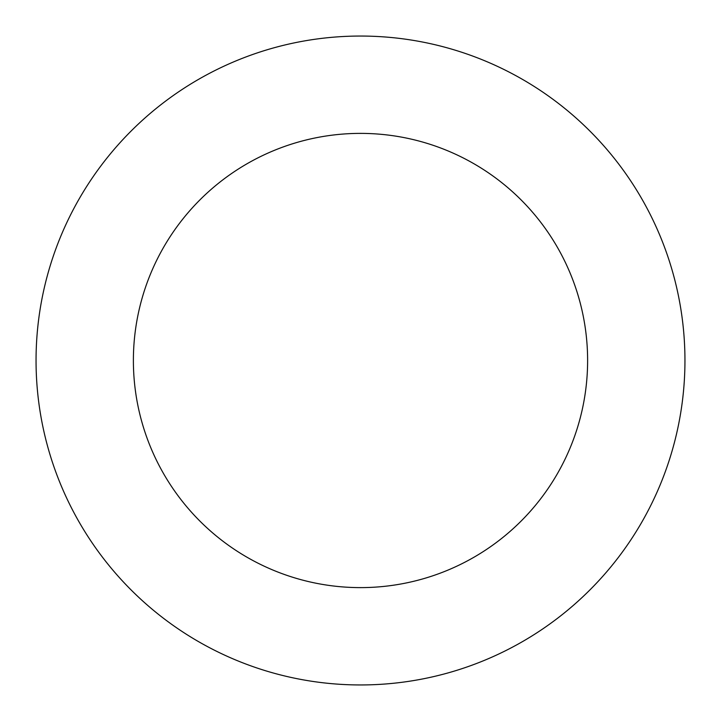 <?xml version="1.0" encoding="UTF-8"?>
<svg xmlns="http://www.w3.org/2000/svg" width="721" height="721" viewBox="0 0 721 721"><rect width="100%" height="100%" fill="white"/><g stroke="black" fill="none" stroke-linecap="round" stroke-linejoin="round"><path stroke-width="1.08" d="M133.385 360.5A227.115 227.115 0 0 0 360.5 587.615A227.115 227.115 0 0 0 587.615 360.5A227.115 227.115 0 0 0 360.5 133.385A227.115 227.115 0 0 0 133.385 360.5M684.95 360.5A324.45 324.45 0 0 0 360.5 36.05A324.45 324.45 0 0 0 36.05 360.5A324.45 324.45 0 0 0 360.5 684.95A324.45 324.45 0 0 0 684.95 360.5"/></g></svg>
